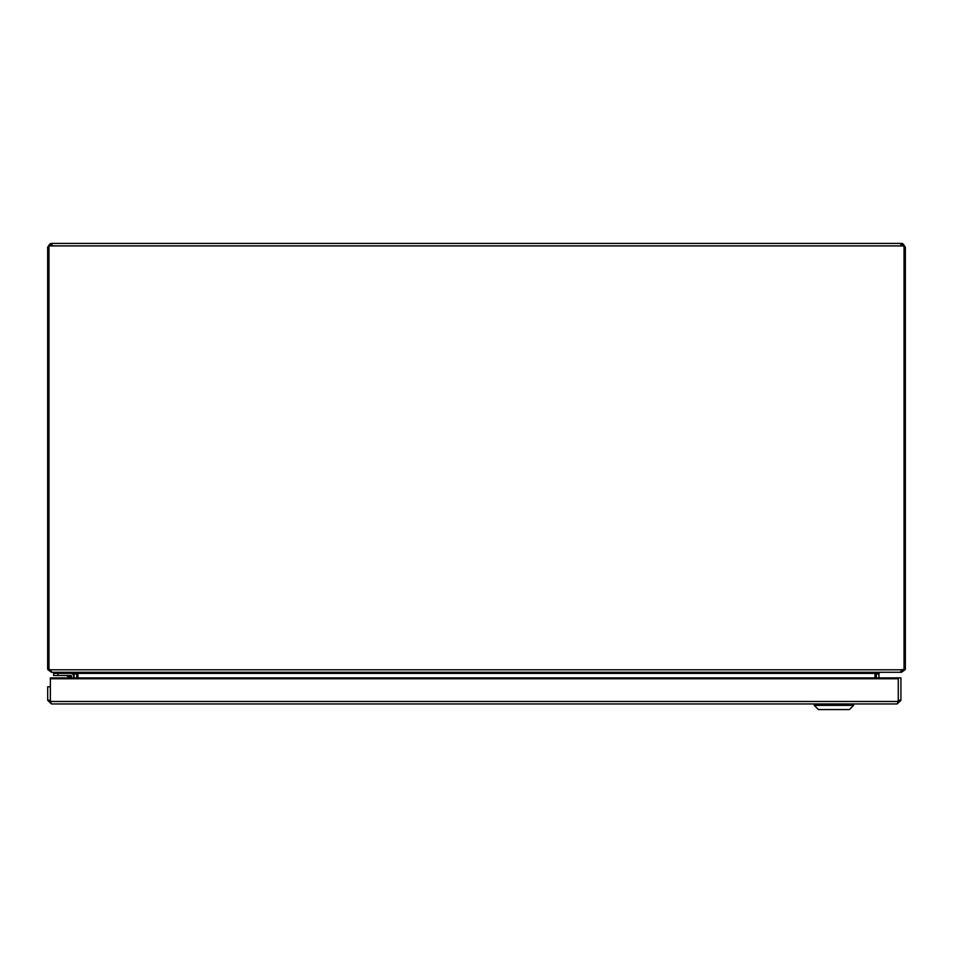 <?xml version="1.0" encoding="UTF-8"?>
<svg xmlns="http://www.w3.org/2000/svg" width="953" height="953" viewBox="0 0 953 953"><rect width="100%" height="100%" fill="white"/><g stroke="black" fill="none" stroke-linecap="round" stroke-linejoin="round"><path stroke-width="1.43" d="M900.907 245.91L900.907 243.42L52.093 243.42L52.093 245.91M52.093 243.42L51.414 243.42L51.414 245.91M901.586 245.219L901.586 243.42L900.907 243.42M901.586 243.42L902.705 243.587L905.35 247.184L905.35 668.506L904.028 668.506M48.972 668.506L47.65 668.506L47.65 247.184L50.295 243.587L51.414 243.42M904.028 247.184L905.35 247.184M47.65 247.184L48.972 247.184M901.586 671.234L901.586 672.27L905.183 669.625L905.35 668.506M76.538 672.33L76.693 673.39L74.048 673.39L72.928 672.27L51.414 672.27L47.817 669.625L47.65 668.506M876.319 673.247L876.284 677.869L876.403 672.58L876.284 673.39L878.952 673.39L880.072 672.27L901.586 672.27M76.716 673.39L76.716 677.869L76.693 673.39L77.908 673.39L76.157 672.27M876.307 674.009L878.952 674.009L878.952 677.869M74.048 677.869L74.048 674.009L76.693 674.009M878.952 674.009L878.952 673.39M74.048 673.39L74.048 674.009M73.703 677.869L73.703 676.451A3.073 3.073 0 0 0 70.629 673.378L53.582 673.378L53.582 675.486L70.629 675.486A0.965 0.965 0 0 1 71.594 676.451L71.594 677.869M67.913 676.046L68.866 676.356M69.295 676.499L71.594 676.451L70.629 675.486L70.26 676.821L71.594 676.451M70.605 677.869L70.26 676.821M73.786 672.675L73.786 673.378L58.598 673.378L58.598 672.27M54.13 672.27L54.13 673.378M66.567 675.486L69.676 677.869L66.567 675.486M50.366 699.002A2.668 2.668 0 0 1 50.366 698.275M48.972 245.91L48.972 669.625L50.295 669.625L51.819 672.27L900.097 672.27L902.705 669.59L904.028 669.59L904.028 245.91L48.972 245.91L48.972 245.004L50.295 245.004L50.295 243.587M904.028 245.91L904.028 245.004L902.705 245.004L902.705 243.587M877.951 672.27L874.949 673.39L77.908 673.39L77.955 677.869M874.949 677.869L874.949 673.39M875.009 673.247L875.009 677.869M900.93 700.193L898.286 700.193L898.286 677.869L900.93 677.869L900.93 700.348L897.166 703.957L51.462 703.957L47.698 700.348L47.698 686.803L50.342 686.803L50.342 700.193L47.698 700.193M897.166 703.957L898.262 701.479L898.262 678.762L50.366 678.762L50.366 701.479L51.462 703.957M50.366 678.762L50.366 677.869L898.262 677.869L898.262 678.762M818.448 709.58L849.397 709.58L853.614 705.363L814.219 705.363L814.219 703.957L814.219 705.363L853.614 705.363L853.614 703.957L833.923 703.957L853.614 703.957L853.614 705.363L849.397 709.58L818.448 709.58L814.219 705.363L818.448 709.58M875.009 673.39L876.284 673.39M905.183 669.625L901.586 669.625M48.972 669.625L47.817 669.625M76.681 673.199L76.574 672.484M58.05 675.486L58.05 673.378M50.402 669.792L902.491 669.792M898.262 701.479L50.366 701.479M51.462 701.313L47.698 700.348M900.93 700.348L897.166 701.313"/></g></svg>
